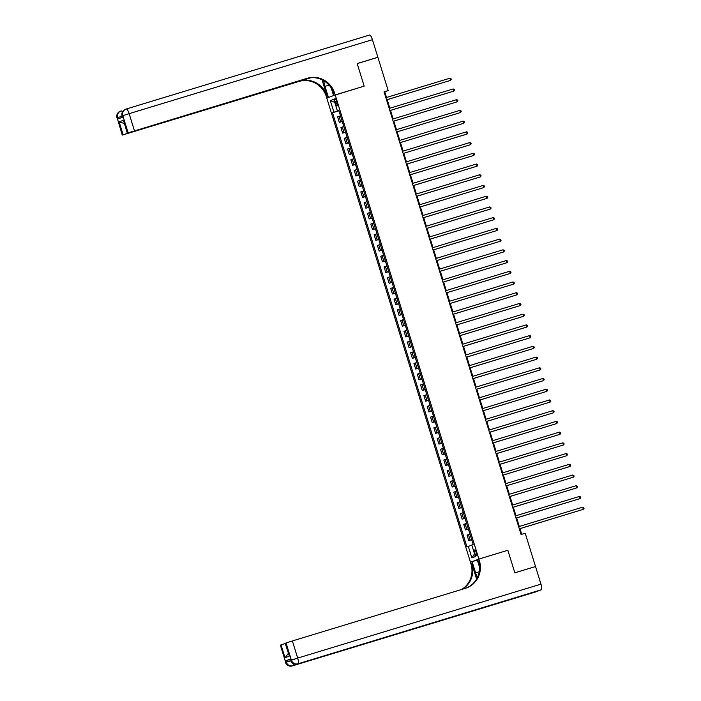 <?xml version="1.0" encoding="UTF-8"?>
<svg xmlns="http://www.w3.org/2000/svg" width="701" height="701" viewBox="0 0 701 701"><rect width="100%" height="100%" fill="white"/><g stroke="black" fill="none" stroke-linecap="round" stroke-linejoin="round"><path stroke-width="1.05" d="M476.198 552.432A2.874 0.78 -106.9 0 0 474.63 549.961A2.874 0.78 -106.9 0 0 474.743 552.984A2.874 0.78 -106.9 0 0 476.303 555.455A2.874 0.78 -106.9 0 0 476.198 552.432M534.898 566.732L514.823 572.796L507.848 550.276L478.888 559.074L335.209 94.933L326.806 98.14L470.958 563.823A22.458 21.617 -110.9 0 1 461.556 589.506M386.514 97.492L384.77 91.857L388.179 90.56L384.043 91.822L521.08 534.512L525.215 533.259L535.511 566.504M335.043 101.619L335.63 103.503A2.786 0.754 -106.9 0 0 337.146 105.895A2.786 0.754 -106.9 0 0 337.041 102.968L336.454 101.075A2.786 0.754 -106.9 0 0 334.938 98.683A2.786 0.754 -106.9 0 0 335.043 101.619L336.48 101.181M540.962 584.135A5.389 1.455 73.1 0 1 541.198 589.804L297.347 663.987A5.389 5.187 69.1 0 1 290.792 660.351L290.389 659.063L290.792 660.351L291.362 660.132L286.052 642.975L292.378 640.942L297.688 658.099L540.962 584.135L535.52 566.548L514.832 572.84L507.848 550.276L478.888 559.074L470.485 562.281L472.132 561.65L475.585 572.805A10.103 2.725 -106.9 0 0 477.407 577.484M338.075 110.697L332.537 112.738L466.919 546.859L471.843 545.194M333.913 112.213L330.32 100.637L333.825 99.297L337.409 110.881L338.82 110.495M468.286 546.333L471.878 557.917L475.374 556.585L471.791 545.001L473.157 544.475L338.785 110.355L337.409 110.881M126.25 109.014L369.48 35.059A5.389 1.455 73.1 0 1 369.497 35.05A5.389 1.455 73.1 0 1 372.433 39.685L377.874 57.272L357.186 63.563L364.17 86.127L357.203 63.607L377.892 57.316L388.179 90.56M331.187 87.888L333.562 95.564L364.17 86.127L335.209 94.933L334.736 93.391A22.458 21.617 69.1 0 0 307.406 78.232L128.134 132.839L122.824 115.683L122.254 115.902L122.657 117.19L118.11 118.916L117.715 117.628L117.146 117.847L122.456 135.004L123.131 134.75L119.144 121.886L123.481 120.23L127.284 133.181L309.334 77.907M521.737 534.32L519.976 528.642M519.301 526.46L516.663 517.916M515.98 515.734L513.342 507.191M512.668 505.009L510.021 496.466M509.347 494.284L506.7 485.74M506.026 483.559L503.379 475.024M502.705 472.833L500.058 464.299M499.384 462.108L496.737 453.573M496.063 451.391L493.425 442.848M492.742 440.666L490.104 432.123M489.429 429.941L486.783 421.397M486.108 419.216L483.462 410.672M482.787 408.49L480.141 399.947M479.466 397.765L476.82 389.23M476.145 387.04L473.508 378.505M472.825 376.314L470.187 367.78M469.504 365.598L466.866 357.054M466.191 354.872L463.545 346.329M462.87 344.147L460.224 335.604M459.549 333.422L456.903 324.878M456.228 322.697L453.582 314.153M452.907 311.971L450.27 303.437M449.586 301.246L446.949 292.711M446.265 290.521L443.628 281.986M442.953 279.804L440.307 271.261M439.632 269.079L436.986 260.535M436.311 258.354L433.665 249.81M432.99 247.628L430.344 239.085M429.669 236.903L427.032 228.36M426.348 226.178L423.711 217.643M423.036 215.452L420.39 206.918M419.715 204.727L417.069 196.192M416.394 194.011L413.748 185.467M413.073 183.285L410.427 174.742M409.752 172.56L407.106 164.016M406.431 161.835L403.794 153.291M403.11 151.109L400.473 142.566M399.798 140.384L397.152 131.849M396.477 129.659L393.831 121.124M393.156 118.933L390.51 110.399M389.835 108.208L387.189 99.673M338.863 110.635L338.127 110.863M384.113 92.059L384.77 91.857M332.537 112.738L338.916 110.802M340.467 115.805L337.602 116.83L339.328 122.403L342.237 121.527M471.659 539.63L468.794 540.655L471.703 539.77M468.794 540.655L467.068 535.073L469.933 534.048M468.338 528.904L465.482 529.93L468.382 529.045M465.482 529.93L463.755 524.348L466.612 523.323M465.026 518.179L462.161 519.204L465.061 518.319M462.161 519.204L460.434 513.623L463.3 512.606M461.705 507.454L458.84 508.479L461.749 507.594M458.84 508.479L457.113 502.906L459.979 501.881M458.384 496.729L455.519 497.754L458.428 496.869M455.519 497.754L453.792 492.181L456.658 491.156M455.063 486.003L452.198 487.029L455.107 486.143M452.198 487.029L450.471 481.456L453.337 480.43M451.742 475.278L448.877 476.303L451.786 475.418M448.877 476.303L447.15 470.73L450.016 469.705M448.421 464.561L445.556 465.578L448.465 464.702M445.556 465.578L443.829 460.005L446.695 458.98M445.1 453.836L442.243 454.861L445.144 453.976M442.243 454.861L440.517 449.28L443.374 448.254M441.788 443.111L438.922 444.136L441.823 443.251M438.922 444.136L437.196 438.554L440.062 437.529M438.467 432.386L435.601 433.411L438.511 432.526M435.601 433.411L433.875 427.829L436.741 426.813M435.146 421.66L432.28 422.685L435.19 421.8M432.28 422.685L430.554 417.104L433.42 416.087M431.825 410.935L428.959 411.96L431.869 411.075M428.959 411.96L427.233 406.387L430.099 405.362M428.504 400.21L425.638 401.235L428.548 400.35M425.638 401.235L423.912 395.662L426.778 394.637M425.183 389.484L422.317 390.51L425.227 389.625M422.317 390.51L420.591 384.937L423.457 383.911M421.862 378.768L419.005 379.784L421.906 378.908M419.005 379.784L417.279 374.211L420.136 373.186M418.55 368.043L415.684 369.068L418.593 368.183M415.684 369.068L413.958 363.486L416.823 362.461M415.229 357.317L412.363 358.342L415.272 357.457M412.363 358.342L410.637 352.761L413.502 351.736M411.908 346.592L409.042 347.617L411.951 346.732M409.042 347.617L407.316 342.035L410.181 341.019M408.587 335.867L405.721 336.892L408.63 336.007M405.721 336.892L403.995 331.31L406.86 330.294M405.266 325.141L402.4 326.167L405.309 325.282M402.4 326.167L400.674 320.594L403.539 319.568M401.945 314.416L399.088 315.441L401.988 314.556M399.088 315.441L397.362 309.868L400.218 308.843M398.624 303.691L395.767 304.716L398.667 303.831M395.767 304.716L394.041 299.143L396.897 298.118M395.311 292.974L392.446 293.991L395.355 293.114M392.446 293.991L390.72 288.418L393.585 287.392M391.99 282.249L389.125 283.274L392.034 282.389M389.125 283.274L387.399 277.692L390.264 276.667M388.669 271.524L385.804 272.549L388.713 271.664M385.804 272.549L384.078 266.967L386.943 265.942M385.348 260.798L382.483 261.824L385.392 260.938M382.483 261.824L380.757 256.242L383.622 255.225M382.027 250.073L379.162 251.098L382.071 250.213M379.162 251.098L377.436 245.516L380.301 244.5M378.706 239.348L375.85 240.373L378.75 239.488M375.85 240.373L374.124 234.8L376.98 233.775M375.385 228.622L372.529 229.648L375.429 228.763M372.529 229.648L370.803 224.075L373.659 223.049M372.073 217.897L369.208 218.922L372.117 218.037M369.208 218.922L367.482 213.349L370.347 212.324M368.752 207.181L365.887 208.197L368.796 207.321M365.887 208.197L364.161 202.624L367.026 201.599M365.431 196.455L362.566 197.48L365.475 196.595M362.566 197.48L360.84 191.899L363.705 190.874M362.11 185.73L359.245 186.755L362.154 185.87M359.245 186.755L357.519 181.173L360.384 180.148M358.789 175.005L355.924 176.03L358.833 175.145M355.924 176.03L354.198 170.448L357.063 169.432M355.468 164.279L352.612 165.305L355.512 164.42M352.612 165.305L350.886 159.723L353.742 158.706M352.156 153.554L349.291 154.579L352.191 153.694M349.291 154.579L347.565 149.006L350.43 147.981M348.835 142.829L345.97 143.854L348.879 142.969M345.97 143.854L344.244 138.281L347.109 137.256M345.514 132.103L342.649 133.129L345.558 132.244M342.649 133.129L340.923 127.556L343.788 126.531M342.193 121.387L339.328 122.403M334.78 102.39L330.32 100.637M471.878 557.917L474.533 553.878M386.531 99.875L450.541 80.37L386.523 99.831M449.876 78.223L450.98 78.6L451.251 79.458L450.541 80.37L449.876 78.223L385.857 97.684M389.852 110.6L453.862 91.095L389.844 110.556M453.197 88.948L454.301 89.325L454.572 90.184L453.862 91.095L453.197 88.948L389.178 108.41M393.173 121.317L457.183 101.811L393.165 121.282M456.517 99.673L457.622 100.05L457.893 100.909L457.183 101.811L456.517 99.673L392.499 119.135M396.494 132.042L460.504 112.537L396.486 132.007M459.838 110.399L460.943 110.776L461.205 111.634L460.504 112.537L459.838 110.399L395.82 129.86M399.815 142.767L463.825 123.262L399.798 142.732M463.159 121.115L464.264 121.501L464.526 122.36L463.825 123.262L463.159 121.115L399.141 140.586M323.757 80.72A10.103 2.725 -106.9 0 0 325.001 86.354L328.454 97.509L326.806 98.14L326.333 96.589A22.458 21.617 69.1 0 0 299.003 81.43L122.272 135.091L117.146 117.847A5.389 5.187 69.1 0 1 120.195 111.301A5.389 5.389 0 0 0 116.962 117.934M322.048 79.8L327.148 96.282A22.458 21.617 69.1 0 0 299.818 81.123L311.069 77.697M123.481 120.23L127.468 133.102L128.134 132.839M377.269 57.508L377.874 57.272M310.096 77.802L123.131 134.75M124.147 123.043L123.604 123.253L124.156 123.078M334.736 93.391L333.913 93.697A22.458 21.617 69.1 0 0 306.591 78.547L307.406 78.232M123.604 123.253L119.144 121.886M290.389 659.063L285.85 660.789L290.275 659.352M476.584 579.044L471.782 563.516A22.458 21.617 -110.9 0 1 462.152 589.322M479.58 567.267L477.241 559.705L478.888 559.074L479.37 560.625A22.458 21.617 -110.9 0 1 466.673 587.894A22.458 21.617 -110.9 0 1 465.315 588.358L292.378 640.942M286.052 642.975L285.193 643.316L289.364 656.101L285.027 657.748L281.04 644.885L280.365 645.139L285.684 662.296L286.245 662.077L285.85 660.789M281.04 644.885L285.254 643.5M486.801 606.383A5.389 1.455 73.1 0 1 486.441 606.847L292.238 665.932A5.389 5.187 69.1 0 1 285.684 662.296L280.365 645.139M541.198 589.804L535.52 591.968A5.389 1.455 73.1 0 1 535.494 591.977A5.389 1.455 73.1 0 1 535.468 591.977L292.212 665.941L535.52 591.968M486.441 606.847L490.98 605.112A5.389 1.455 73.1 0 1 490.954 605.121A5.389 1.455 73.1 0 1 490.928 605.129M477.355 560.064L472.132 561.65M479.37 560.625L478.546 560.931A22.458 21.617 -110.9 0 1 466.261 588.051M285.027 657.748L287.892 653.972M466.48 131.841L467.585 132.226L467.847 133.085L467.138 133.987L403.119 153.458L466.577 134.206L467.138 133.987L466.48 131.841L402.462 151.311M406.457 164.218L470.459 144.713L406.44 164.174M469.801 142.566L470.906 142.951L471.168 143.81L470.459 144.713L469.801 142.566L405.774 162.036M409.77 174.943L473.78 155.438L409.761 174.899M473.114 153.291L474.218 153.677L474.489 154.535L473.78 155.438L473.114 153.291L409.095 172.761M413.091 185.669L477.101 166.163L413.082 185.625M476.435 164.016L477.539 164.393L477.81 165.252L477.101 166.163L476.435 164.016L412.416 183.478M416.412 196.394L480.422 176.889L416.403 196.35M479.756 174.742L480.86 175.119L481.123 175.977L480.422 176.889L479.756 174.742L415.737 194.203M419.733 207.11L483.743 187.605L419.724 207.075M483.077 185.467L484.181 185.844L484.444 186.703L483.743 187.605L483.077 185.467L419.058 204.929M423.053 217.836L487.064 198.33L423.036 217.801M486.398 196.192L487.502 196.569L487.765 197.428L487.064 198.33L486.398 196.192L422.379 215.654M426.374 228.561L490.376 209.056L426.357 228.526M489.719 206.909L490.823 207.294L491.086 208.153L490.376 209.056L489.719 206.909L425.691 226.379M429.695 239.286L493.697 219.781L429.678 239.251M493.04 217.634L494.144 218.02L494.407 218.878L493.697 219.781L493.04 217.634L429.012 237.104M433.008 250.012L497.018 230.506L432.999 249.968M496.352 228.36L497.456 228.745L497.728 229.604L497.018 230.506L496.352 228.36L432.333 247.83M436.329 260.737L500.339 241.232L436.32 260.693M499.673 239.085L500.777 239.47L501.049 240.329L500.339 241.232L499.673 239.085L435.654 258.555M439.65 271.462L503.66 251.957L439.641 271.418M502.994 249.81L504.098 250.187L504.361 251.046L503.66 251.957L502.994 249.81L438.975 269.272M442.971 282.188L506.981 262.682L442.962 282.144M506.315 260.535L507.419 260.912L507.682 261.771L506.981 262.682L506.315 260.535L442.296 279.997M509.636 271.261L510.74 271.637L511.003 272.496L510.302 273.399L446.274 292.869L509.732 273.618L510.302 273.399L509.636 271.261L445.617 290.722M449.613 303.629L513.614 284.124L449.595 303.594M512.957 281.986L514.061 282.363L514.324 283.222L513.614 284.124L512.957 281.986L448.929 301.448M452.934 314.355L516.935 294.849L452.916 314.32M516.269 292.703L517.382 293.088L517.645 293.947L516.935 294.849L516.269 292.703L452.25 312.173M456.246 325.08L520.256 305.575L456.237 325.045M519.59 303.428L520.694 303.813L520.966 304.672L520.256 305.575L519.59 303.428L455.571 322.898M459.567 335.805L523.577 316.3L459.558 335.761M522.911 314.153L524.015 314.539L524.287 315.397L523.577 316.3L522.911 314.153L458.892 333.623M462.888 346.531L526.898 327.025L462.879 346.487M526.232 324.878L527.336 325.264L527.599 326.123L526.898 327.025L526.232 324.878L462.213 344.349M466.209 357.256L530.219 337.751L466.2 357.212M529.553 335.604L530.657 335.981L530.92 336.839L530.219 337.751L529.553 335.604L465.534 355.065M469.53 367.981L533.54 348.476L469.512 367.937M532.874 346.329L533.978 346.706L534.241 347.565L533.54 348.476L532.874 346.329L468.855 365.791M472.851 378.698L536.852 359.201L472.833 378.663M536.195 357.054L537.299 357.431L537.562 358.29L536.852 359.201L536.195 357.054L472.167 376.516M539.507 367.78L540.62 368.156L540.883 369.015L540.173 369.918L476.154 389.388L539.604 370.137L540.173 369.918L539.507 367.78L475.488 387.241M479.484 400.148L543.494 380.643L479.475 400.113M542.828 378.496L543.932 378.882L544.204 379.74L543.494 380.643L542.828 378.496L478.809 397.966M482.805 410.874L546.815 391.368L482.796 410.839M546.149 389.221L547.253 389.607L547.525 390.466L546.815 391.368L546.149 389.221L482.13 408.692M486.126 421.599L550.136 402.094L486.117 421.555M549.47 399.947L550.574 400.332L550.837 401.191L550.136 402.094L549.47 399.947L485.451 419.417M489.447 432.324L553.457 412.819L489.429 432.28M552.791 410.672L553.895 411.058L554.158 411.916L553.457 412.819L552.791 410.672L488.772 430.142M492.768 443.05L556.778 423.544L492.75 443.006M556.112 421.397L557.216 421.774L557.479 422.633L556.778 423.544L556.112 421.397L492.093 440.859M496.089 453.775L560.09 434.269L496.071 453.731M559.433 432.123L560.537 432.499L560.8 433.358L560.09 434.269L559.433 432.123L495.405 451.584M499.401 464.5L563.411 444.995L499.392 464.456M562.745 442.848L563.849 443.225L564.121 444.084L563.411 444.995L562.745 442.848L498.726 462.31M502.722 475.217L566.732 455.711L502.713 475.182M566.066 453.573L567.17 453.95L567.442 454.809L566.732 455.711L566.066 453.573L502.047 473.035M569.387 464.29L570.491 464.675L570.763 465.534L570.053 466.437L506.034 485.907L569.484 466.656L570.053 466.437L569.387 464.29L505.368 483.76M509.364 496.667L573.374 477.162L509.355 496.632M572.708 475.015L573.812 475.401L574.075 476.259L573.374 477.162L572.708 475.015L508.689 494.485M512.685 507.393L576.695 487.887L512.668 507.349M576.029 485.74L577.133 486.126L577.396 486.985L576.695 487.887L576.029 485.74L512.01 505.211M516.006 518.118L580.007 498.613L515.989 518.074M579.35 496.466L580.454 496.851L580.717 497.71L580.007 498.613L579.35 496.466L515.331 515.936M519.327 528.843L583.328 509.338L519.31 528.799M582.671 507.191L583.775 507.577L584.038 508.427L583.328 509.338L582.671 507.191L518.644 526.653M340.704 121.886L338.977 116.305M344.025 132.612L342.298 127.03M347.345 143.328L345.619 137.755M350.666 154.054L348.94 148.481M353.979 164.779L352.252 159.206M357.3 175.504L355.573 169.931M360.621 186.229L358.894 180.648M363.942 196.955L362.215 191.373M367.263 207.68L365.536 202.098M370.584 218.405L368.857 212.824M373.905 229.122L372.178 223.549M377.217 239.847L375.491 234.274M380.538 250.572L378.812 245M383.859 261.298L382.133 255.725M387.18 272.023L385.454 266.441M390.501 282.748L388.775 277.167M393.822 293.474L392.096 287.892M397.134 304.199L395.408 298.617M400.455 314.915L398.729 309.343M403.776 325.641L402.05 320.068M407.097 336.366L405.371 330.793M410.418 347.091L408.692 341.518M413.739 357.817L412.013 352.235M417.06 368.542L415.334 362.96M420.372 379.267L418.646 373.686M423.693 389.993L421.967 384.411M427.014 400.709L425.288 395.136M430.335 411.434L428.609 405.861M433.656 422.16L431.93 416.587M436.977 432.885L435.251 427.312M440.298 443.61L438.572 438.029M443.61 454.336L441.884 448.754M446.931 465.061L445.205 459.479M450.252 475.786L448.526 470.205M453.573 486.503L451.847 480.93M456.894 497.228L455.168 491.655M460.215 507.953L458.489 502.38M463.536 518.679L461.81 513.106M466.848 529.404L465.122 523.831M470.169 540.129L468.443 534.548M337.067 103.065L335.63 103.503M327.148 96.282L326.333 96.589M121.142 110.96L121.115 110.968A5.389 1.455 -106.9 0 0 121.089 110.977A5.389 5.389 0 0 0 120.756 111.082A5.389 5.187 -110.9 0 1 121.089 110.977A5.389 1.455 -106.9 0 1 122.412 111.958M299.818 81.123L299.003 81.43M372.433 39.685L129.15 113.658L134.461 130.815M122.07 115.989L122.254 115.902A5.389 5.187 69.1 0 1 125.304 109.356A5.389 5.389 0 0 0 122.07 115.989L122.465 117.26M129.15 113.658A5.389 1.455 -106.9 0 0 126.224 109.023A5.389 1.455 -106.9 0 0 126.198 109.032A5.389 5.187 -110.9 0 0 122.824 115.683L129.15 113.658M120.195 111.301L120.756 111.082A5.389 5.187 -110.9 0 0 117.715 117.628L122.14 116.191M329.076 85.119L325.001 86.354M471.782 563.516L470.958 563.823M297.294 664.005A5.389 1.455 -106.9 0 0 297.32 663.996A5.389 1.455 -106.9 0 0 297.347 663.987L490.98 605.112M285.377 643.229L289.364 656.101M290.678 660.631L286.245 662.077A5.389 5.187 -110.9 0 0 292.808 665.713A5.389 1.455 -106.9 0 0 293.29 663.628M292.186 665.95A5.389 1.455 -106.9 0 0 292.212 665.941A5.389 1.455 -106.9 0 0 292.238 665.932A5.389 5.389 0 0 1 285.5 662.384L289.285 661.306M297.688 658.099L291.362 660.132A5.389 5.187 -110.9 0 0 297.916 663.768A5.389 1.455 -106.9 0 0 297.688 658.099M490.954 605.121L297.32 663.996A5.389 5.389 0 0 1 290.608 660.43L294.394 659.361M479.256 571.692L475.585 572.805M369.497 35.05L126.224 109.023A5.389 5.389 0 0 0 125.873 109.137L125.304 109.356M287.699 654.042L288.426 653.761"/></g></svg>
